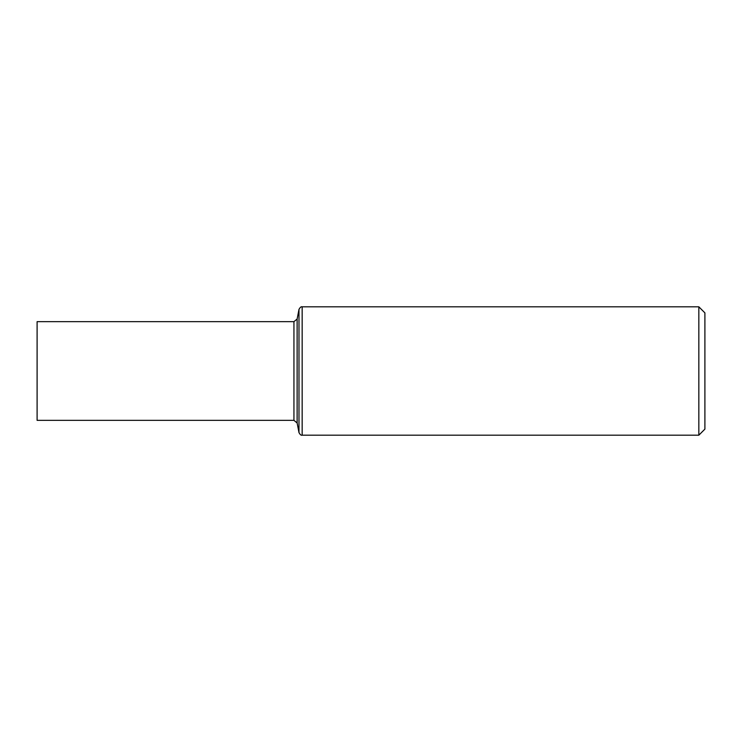 <?xml version="1.0" encoding="UTF-8"?>
<svg xmlns="http://www.w3.org/2000/svg" width="742" height="742" viewBox="0 0 742 742"><rect width="100%" height="100%" fill="white"/><g stroke="black" fill="none" stroke-linecap="round" stroke-linejoin="round"><path stroke-width="1.11" d="M698.834 306.808L704.9 312.874L704.9 429.126L698.834 435.192L698.834 306.808L302.161 306.808C301.187 306.446 300.12 307.318 298.98 309.423L298.98 432.577C300.12 434.682 301.187 435.554 302.161 435.192L302.161 306.808M37.1 371L37.1 321.657L293.943 321.657L293.943 420.343L37.1 420.343L37.1 371M298.98 432.577L297.125 422.968L297.125 319.032L298.98 309.423M698.834 435.192L302.161 435.192M297.125 319.032L293.943 321.657M297.125 422.968L293.943 420.343"/></g></svg>
